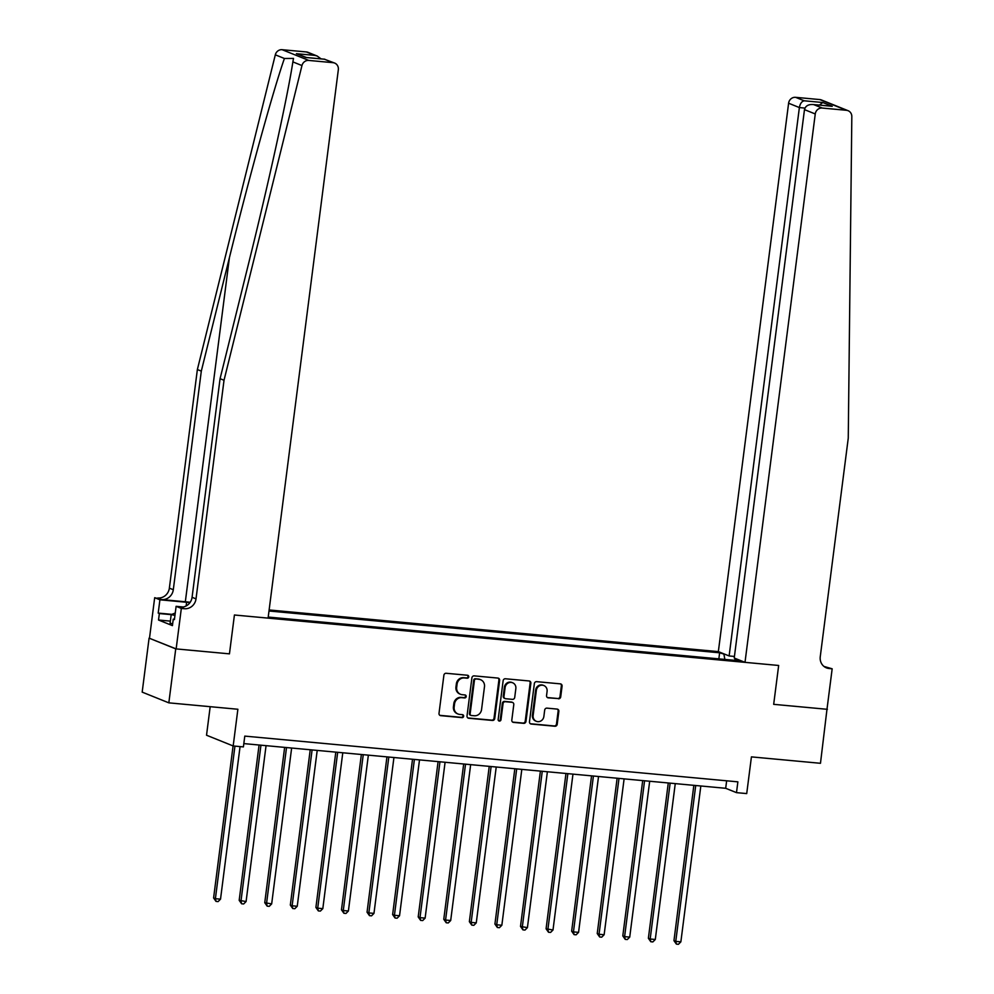 <?xml version="1.0" encoding="UTF-8"?>
<svg xmlns="http://www.w3.org/2000/svg" width="994" height="994" viewBox="0 0 994 994"><rect width="100%" height="100%" fill="white"/><g stroke="black" fill="none" stroke-linecap="round" stroke-linejoin="round"><path stroke-width="1.49" d="M468.733 676.864A1.503 1.404 111.9 0 0 467.515 675.249L446.169 673.273A2.15 2 111.9 0 0 443.896 675.199L439.013 713.344A2.15 2 111.9 0 0 440.74 715.655L462.086 717.631A1.503 1.404 111.9 0 0 462.831 714.761A1.503 1.404 111.9 0 0 462.458 714.661L459.7 714.413A6.871 6.424 111.9 0 1 454.146 707.032L454.556 703.851A6.871 6.424 111.9 0 1 461.85 697.664L464.608 697.925A1.503 1.404 111.9 0 0 465.354 695.042A1.503 1.404 111.9 0 0 464.981 694.955L462.222 694.694A6.871 6.424 111.9 0 1 456.668 687.326L457.078 684.145A6.871 6.424 111.9 0 1 464.372 677.958L467.13 678.219A1.503 1.404 111.9 0 0 468.733 676.864M460.533 694.284L459.812 693.998A6.871 6.424 111.9 0 1 455.948 687.028L456.358 683.86A6.871 6.424 111.9 0 1 463.651 677.672L466.41 677.92A1.503 1.404 111.9 0 0 467.503 675.249M439.87 715.345A2.15 2 111.9 0 0 440.019 715.357L461.365 717.345A1.503 1.404 111.9 0 0 462.446 714.661M458.01 714.003L457.29 713.704A6.871 6.424 111.9 0 1 453.426 706.746L453.836 703.566A6.871 6.424 111.9 0 1 461.129 697.378L463.887 697.639A1.503 1.404 111.9 0 0 464.981 694.955M558.429 698.794A2.15 2 111.9 0 0 560.715 696.869L562.082 686.158A2.15 2 111.9 0 0 560.343 683.86L536.648 681.66A2.15 2 111.9 0 0 534.362 683.586L529.479 721.743A2.15 2 111.9 0 0 531.218 724.042L554.913 726.241A2.15 2 111.9 0 0 557.199 724.303L558.852 711.381A2.15 2 111.9 0 0 557.112 709.082L546.973 708.138A2.15 2 111.9 0 0 544.687 710.064L543.867 716.475A5.74 5.368 111.9 0 1 536.35 721.309A5.74 5.368 111.9 0 1 533.132 715.481L536.35 690.37A5.74 5.368 111.9 0 1 543.855 685.537A5.74 5.368 111.9 0 1 547.085 691.364L546.551 695.551A2.15 2 111.9 0 0 548.29 697.863L557.709 698.509A2.15 2 111.9 0 0 559.995 696.57L561.361 685.872A2.15 2 111.9 0 0 560.504 683.872M175.739 648.871L229.452 653.853L234.422 615L268.082 618.119L338.333 69.729A6.56 6.138 111.9 0 0 333.027 62.672L308.786 60.435A6.56 6.138 111.9 0 0 301.965 65.554L224.023 380.267L196.017 598.873A10.934 10.226 -68.1 0 1 184.399 608.713L181.33 608.427L176.149 648.908L149.088 638.148L175.739 648.871L168.831 702.845L237.877 709.256L233.18 745.96L243.406 746.904L244.785 736.107L737.871 781.843L736.492 792.64L746.718 793.585L751.427 756.881L820.472 763.293L826.996 709.157M823.951 666.415L832.164 668.8L826.983 709.281L773.68 704.336L827.393 709.318M176.149 648.908L229.452 653.853L234.422 615L778.662 665.471L773.68 704.336L778.662 665.471L745.003 662.352L815.254 113.962L804.481 109.626L734.231 658.016L745.003 662.352M499.622 680.368A2.15 2 111.9 0 0 497.882 678.07L474.188 675.87A2.15 2 111.9 0 0 471.914 677.796L467.018 715.941A2.15 2 111.9 0 0 468.758 718.252L492.452 720.451A2.15 2 111.9 0 0 494.739 718.513L499.622 680.368L498.901 680.082A2.15 2 111.9 0 0 498.044 678.082M505.424 678.765L529.119 680.965A2.15 2 111.9 0 1 530.858 683.263L525.963 721.408A2.15 2 111.9 0 1 523.689 723.346L513.55 722.402A2.15 2 111.9 0 1 511.811 720.103L513.786 704.634A2.15 2 111.9 0 0 512.047 702.323L505.325 701.702A2.15 2 111.9 0 0 503.051 703.628L500.976 719.743A1.503 1.404 111.9 0 1 499.013 720.998A1.503 1.404 111.9 0 1 498.168 719.482L503.138 680.691A2.15 2 111.9 0 1 505.424 678.765M168.831 702.845L142.179 692.122L149.088 638.148M734.442 656.45L729.124 655.953L718.351 651.617L269.125 609.956M268.989 610.999L719.631 652.797L726.129 654.748M737.225 659.221L735.075 659.022L739.437 660.774L268.218 617.063M210.181 706.684L206.528 735.225L233.18 745.96M243.828 743.599L725.682 788.292L736.492 792.64M726.651 780.799L725.682 788.292M718.848 658.86L719.631 652.797M735.075 659.022L734.392 660.302M724.862 659.42L723.98 654.549M467.888 717.941A2.15 2 111.9 0 0 468.037 717.966L491.732 720.153A2.15 2 111.9 0 0 494.018 718.227L498.901 680.082M476.014 679.039A1.503 1.404 111.9 0 0 474.424 680.393L470.137 713.878A1.503 1.404 111.9 0 0 471.355 715.494L474.262 715.755A6.871 6.424 111.9 0 0 481.556 709.579L484.488 686.68A6.871 6.424 111.9 0 0 478.934 679.312L475.294 678.753A1.503 1.404 111.9 0 0 473.703 680.107L474.424 680.393M470.982 715.394L470.261 715.108A1.503 1.404 111.9 0 1 469.416 713.58L473.703 680.107M480.624 679.722L479.903 679.424A6.871 6.424 111.9 0 0 478.213 679.014L478.934 679.312M475.294 678.753L478.213 679.014M512.668 722.091A2.15 2 111.9 0 0 512.829 722.116L522.968 723.06A2.15 2 111.9 0 0 525.242 721.122L530.137 682.977A2.15 2 111.9 0 0 529.268 680.977M512.581 702.447L511.86 702.162A2.15 2 111.9 0 0 511.338 702.037L504.604 701.404A2.15 2 111.9 0 0 502.33 703.342L500.268 719.445L500.976 719.743M498.677 720.799A1.503 1.404 111.9 0 0 500.268 719.445M515.849 688.581A5.74 5.368 111.9 0 0 512.618 682.754A5.74 5.368 111.9 0 0 505.101 687.575L503.97 696.421A2.15 2 111.9 0 0 505.71 698.732L512.432 699.354A2.15 2 111.9 0 0 514.718 697.428L515.849 688.581M512.618 682.754L511.898 682.456A5.74 5.368 111.9 0 0 504.38 687.289L505.101 687.575M505.176 698.608L504.455 698.31A2.15 2 111.9 0 1 503.25 696.135L504.38 687.289M547.408 697.552A2.15 2 111.9 0 0 547.57 697.564L557.709 698.509M543.855 685.537L543.134 685.251A5.74 5.368 111.9 0 0 535.629 690.084L536.35 690.37M536.35 721.309L535.629 721.023A5.74 5.368 111.9 0 1 532.411 715.195L535.629 690.084M530.336 723.731A2.15 2 111.9 0 0 530.498 723.756L554.192 725.955A2.15 2 111.9 0 0 556.478 724.017L558.131 711.095A2.15 2 111.9 0 0 557.274 709.095M233.081 745.922L213.598 897.955L215.4 898.688L220.519 899.16L240.063 746.593M234.944 746.121L215.4 898.688L216.033 901.409L213.598 897.955M220.519 899.16L218.084 901.608L216.033 901.409M190.214 602.265A28.478 2.721 7.3 0 0 185.331 601.768L161.699 599.568L154.679 597.705L149.498 638.185M224.023 380.267L220.072 378.677L248.165 265.261C268.02 185.58 287.577 96.642 292.87 61.889L293.516 58.422L284.408 58.484C273.089 90.802 249.034 177.938 229.403 257.707L201.31 371.122L173.304 589.728A10.934 10.226 -68.1 0 1 161.699 599.568M201.31 371.122L197.371 369.544L169.365 588.137A10.934 10.226 -68.1 0 1 157.748 597.99M184.399 608.713L180.461 607.123A10.934 10.226 -68.1 0 0 192.078 597.282L220.072 378.677M333.027 62.672L324.417 59.218L305.804 57.49L296.361 53.688L314.986 55.416L306.376 51.949L282.134 49.7L308.786 60.435M284.408 58.484L275.313 54.819L197.371 369.544M181.33 608.427L176.112 606.328L174.41 619.61L173.254 619.138L174.459 619.25M170.359 621.126L158.531 620.02L172.434 625.624L173.254 619.138M158.531 620.02L159.351 613.547L158.208 613.087L159.91 599.804L154.679 597.705M189.966 602.612A24.601 2.348 7.3 0 0 186.611 602.277L159.91 599.804M176.112 606.328L183.244 606.986M275.313 54.819A6.56 6.138 -68.1 0 1 282.134 49.7M306.376 51.949A6.56 6.138 -68.1 0 1 307.991 52.334L317.185 56.037L321.074 58.87M158.208 613.087L171.863 614.354M171.192 614.64L159.351 613.547M324.417 59.218L334.643 63.069M305.804 57.49L306.587 57.553M296.361 53.688L306.525 57.515M314.986 55.416L317.185 56.037M718.351 651.617L788.602 103.227A6.56 6.138 -68.1 0 1 795.573 97.325L819.814 99.574A6.56 6.138 -68.1 0 1 821.429 99.959L848.081 110.694A6.56 6.138 111.9 0 1 851.821 116.546L848.255 438.168L820.249 656.773A10.934 10.226 111.9 0 0 826.399 667.856A10.934 10.226 111.9 0 0 829.095 668.515L832.164 668.8M795.573 97.325L804.183 100.792L822.796 102.519L832.239 106.308L813.614 104.581L822.224 108.048L846.466 110.297L819.814 99.574M729.124 655.953L799.375 107.563L788.602 103.227M848.081 110.694A6.56 6.138 111.9 0 0 846.466 110.297M822.224 108.048A6.56 6.138 111.9 0 0 815.254 113.962M824.511 666.837A10.934 10.226 111.9 0 0 825.157 666.924L829.095 668.515M804.183 100.792C801.723 101.376 800.12 103.637 799.375 107.563L804.941 108.085M822.796 102.519L819.429 105.091M832.239 106.308L830.537 106.159M804.481 109.626C805.513 105.811 808.557 104.134 813.614 104.581L831.382 106.196M259.074 745.015L239.181 900.328L246.09 901.533L266.057 745.662M260.95 745.189L240.983 901.049L241.617 903.782L239.181 900.328M246.09 901.533L243.654 903.981L241.617 903.782M284.644 747.389L264.752 902.701L271.673 903.906L291.64 748.035M286.52 747.563L266.554 903.422L267.187 906.155L264.752 902.701M271.673 903.906L269.237 906.342L267.187 906.155M310.227 749.762L290.323 905.074L292.124 905.795L297.243 906.267L317.21 750.408M312.091 749.936L292.124 905.795L292.758 908.528L290.323 905.074M297.243 906.267L294.808 908.715L292.758 908.528M335.798 752.135L315.906 907.447L317.707 908.168L322.814 908.64L342.781 752.781M337.674 752.309L317.707 908.168L318.341 910.902L315.906 907.447M322.814 908.64L320.379 911.088L318.341 910.902M172.658 623.785L170.086 623.25L171.192 614.615L175.255 613.025M174.944 615.398L171.192 614.615M361.369 754.496L341.476 909.821L343.278 910.541L348.397 911.013L368.364 755.154M363.245 754.67L343.278 910.541L343.912 913.275L341.476 909.821M348.397 911.013L345.962 913.461L343.912 913.275M386.952 756.869L367.047 912.194L368.849 912.914L373.968 913.387L393.935 757.527M388.816 757.043L368.849 912.914L369.482 915.648L367.047 912.194M373.968 913.387L371.532 915.834L369.482 915.648M412.522 759.242L392.63 914.567L394.432 915.288L399.538 915.76L419.505 759.888M414.399 759.416L394.432 915.288L395.065 918.021L392.63 914.567M399.538 915.76L397.103 918.207L395.065 918.021M438.093 761.615L418.201 916.928L420.002 917.661L425.121 918.133L445.088 762.261M439.969 761.789L420.002 917.661L420.636 920.394L418.201 916.928M425.121 918.133L422.686 920.581L420.636 920.394M463.676 763.988L443.771 919.301L445.573 920.034L450.692 920.506L470.659 764.634M465.54 764.162L445.573 920.034L446.219 922.767L443.771 919.301M450.692 920.506L448.257 922.954L446.219 922.767M489.247 766.362L469.354 921.674L471.156 922.407L476.263 922.879L496.23 767.008M491.123 766.536L471.156 922.407L471.79 925.128L469.354 921.674M476.263 922.879L473.84 925.327L471.79 925.128M514.83 768.735L494.925 924.047L496.727 924.78L501.846 925.252L521.813 769.381M516.694 768.909L496.727 924.78L497.36 927.501L494.925 924.047M501.846 925.252L499.41 927.7L497.36 927.501M540.401 771.108L520.508 926.42L527.416 927.626L547.383 771.754M542.264 771.282L522.297 927.141L522.943 929.875L520.508 926.42M527.416 927.626L524.981 930.073L522.943 929.875M565.971 773.481L546.079 928.794L552.999 929.999L572.966 774.127M567.847 773.655L547.88 929.514L548.514 932.248L546.079 928.794M552.999 929.999L550.564 932.434L548.514 932.248M591.554 775.854L571.649 931.167L573.451 931.887L578.57 932.36L598.537 776.5M593.418 776.028L573.451 931.887L574.085 934.621L571.649 931.167M578.57 932.36L576.135 934.807L574.085 934.621M617.125 778.227L597.232 933.54L599.034 934.261L604.141 934.733L624.108 778.874M619.001 778.401L599.034 934.261L599.668 936.994L597.232 933.54M604.141 934.733L601.705 937.18L599.668 936.994M642.696 780.588L622.803 935.913L624.605 936.634L629.724 937.106L649.691 781.247M644.572 780.762L624.605 936.634L625.238 939.367L622.803 935.913M629.724 937.106L627.289 939.554L625.238 939.367M668.279 782.961L648.374 938.286L650.175 939.007L655.294 939.479L675.261 783.62M670.142 783.135L650.175 939.007L650.809 941.74L648.374 938.286M655.294 939.479L652.859 941.927L650.809 941.74M693.849 785.335L673.957 940.659L675.758 941.38L680.865 941.852L700.832 785.981M695.725 785.509L675.758 941.38L676.392 944.114L673.957 940.659M680.865 941.852L678.43 944.3L676.392 944.114M463.651 677.672L464.372 677.958M456.358 683.86L457.078 684.145M455.948 687.028L456.668 687.326M463.887 697.639L464.608 697.925M461.129 697.378L461.85 697.664M453.836 703.566L454.556 703.851M453.426 706.746L454.146 707.032M461.365 717.345L462.086 717.631M440.019 715.357L440.74 715.655M466.41 677.92L467.13 678.219M494.018 718.227L494.739 718.513M491.732 720.153L492.452 720.451M468.037 717.966L468.758 718.252M469.416 713.58L470.137 713.878M530.137 682.977L530.858 683.263M525.242 721.122L525.963 721.408M522.968 723.06L523.689 723.346M512.829 722.116L513.55 722.402M511.338 702.037L512.047 702.323M504.604 701.404L505.325 701.702M502.33 703.342L503.051 703.628M503.25 696.135L503.97 696.421M547.57 697.564L548.29 697.863M532.411 715.195L533.132 715.481M558.131 711.095L558.852 711.381M556.478 724.017L557.199 724.303M554.192 725.955L554.913 726.241M530.498 723.756L531.218 724.042M561.361 685.872L562.082 686.158M559.995 696.57L560.715 696.869M229.403 257.707L185.331 601.768M173.304 589.728L169.365 588.137M192.078 597.282L196.017 598.873M301.965 65.554L292.87 61.889M186.139 605.967L186.611 602.277M306.202 57.49L324.814 59.218"/></g></svg>

